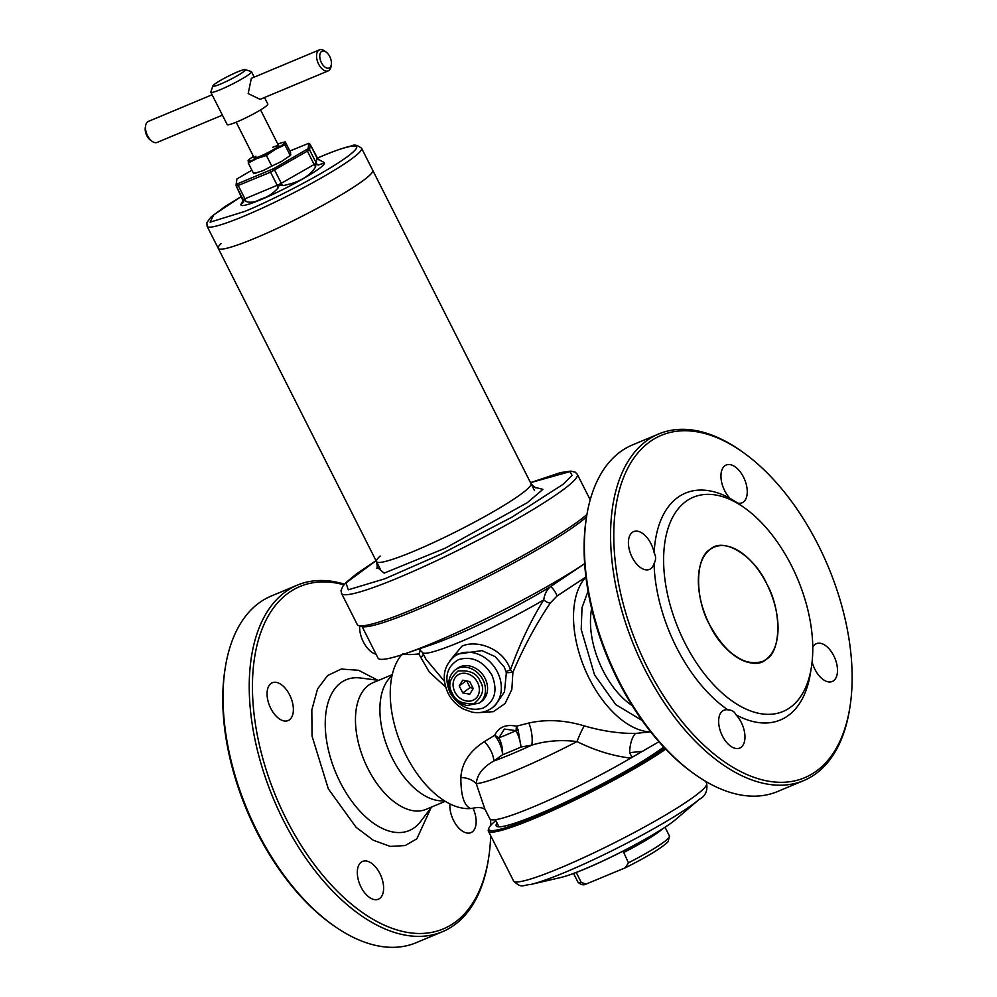 <?xml version="1.0" encoding="UTF-8"?>
<svg xmlns="http://www.w3.org/2000/svg" width="997" height="997" viewBox="0 0 997 997"><rect width="100%" height="100%" fill="white"/><g stroke="black" fill="none" stroke-linecap="round" stroke-linejoin="round"><path stroke-width="1.5" d="M255.693 237.947A86.54 9.185 -26.8 0 0 335.391 198.241A86.54 9.185 -26.8 0 0 372.716 170.3A86.54 9.185 153.2 0 1 361.811 181.566A86.54 9.185 153.2 0 1 276.842 228.575A86.54 9.185 153.2 0 1 218.243 248.328A86.54 9.185 -26.8 0 0 255.693 237.947M240.8 204.597L241.05 205.108A46.685 4.96 -26.8 0 0 261.251 199.5A46.685 4.96 -26.8 0 0 304.247 178.077A46.685 4.96 -26.8 0 0 324.386 163.01L318.055 165.091C316.348 163.707 315.55 164.281 315.65 166.823C309.618 176.432 298.664 182.688 282.774 185.616C280.232 184.47 278.674 185.243 278.088 187.935C273.078 193.555 267.383 197.232 261.002 198.989C255.494 202.204 250.446 203.014 245.835 201.431C244.028 199.736 243.268 199.936 243.567 202.017L240.8 204.597L243.28 200.085M317.806 159.022L324.137 162.499M289.865 151.008L308.721 143.306L308.148 148.678L273.527 168.73L236.252 184.32L236.887 178.986L251.88 170.175M236.364 186.24L243.567 202.017M766.718 583.818C781.773 610.301 781.386 651.589 766.02 659.428C753.034 671.99 722.252 653.122 709.665 624.87C694.61 598.387 694.996 557.099 710.375 549.272C723.348 536.698 754.131 555.566 766.718 583.818A62.051 34.521 -112.7 0 1 762.144 661.597A62.051 34.521 -112.7 0 1 709.665 624.87A62.051 34.521 -112.7 0 1 714.238 547.104A62.051 34.521 -112.7 0 1 766.718 583.818M849.943 707.023L849.631 708.979A187.872 104.523 -112.7 0 1 815.434 774.008A187.872 104.523 -112.7 0 1 803.719 780.576L777.535 791.531A187.872 104.523 -112.7 0 1 694.311 773.959L692.691 772.8A185.592 103.264 -112.7 0 1 586.298 518.465L586.61 516.508A187.872 104.523 -112.7 0 1 620.795 451.479A187.872 104.523 -112.7 0 1 632.522 444.911L658.705 433.957A187.872 104.523 -112.7 0 1 741.918 451.529L743.538 452.688A185.592 103.264 67.3 0 0 649.745 441.821A185.592 103.264 67.3 0 0 647.626 667.928A185.592 103.264 67.3 0 0 816.157 771.254A185.592 103.264 67.3 0 0 849.943 707.023A185.592 103.264 67.3 0 0 743.538 452.688M694.311 773.959A187.872 104.523 -112.7 0 1 618.651 680.365A187.872 104.523 -112.7 0 1 586.61 516.508M737.967 503.198L729.929 498.276A20.501 11.403 -112.7 0 1 724.682 490.698A20.501 11.403 -112.7 0 1 726.202 465.013A20.501 11.403 -112.7 0 1 743.525 477.139A20.501 11.403 -112.7 0 1 742.017 502.824A20.501 11.403 -112.7 0 1 737.967 503.198A122.967 68.419 -112.7 0 1 739.973 504.594L744.809 508.071A116.138 64.618 -112.7 0 1 791.593 565.922A116.138 64.618 -112.7 0 1 811.396 667.23A116.138 64.618 -112.7 0 1 759.527 713.478A116.138 64.618 -112.7 0 1 684.789 642.766A116.138 64.618 -112.7 0 1 670.831 521.02A116.138 64.618 -112.7 0 1 744.809 508.071M812.767 647.227A20.501 11.403 -112.7 0 1 816.431 643.663A20.501 11.403 -112.7 0 1 833.766 655.789A20.501 11.403 -112.7 0 1 832.258 681.474A20.501 11.403 -112.7 0 1 814.923 669.348A20.501 11.403 -112.7 0 1 812.106 661.809M741.232 722.364A20.501 11.403 -112.7 0 1 739.712 748.062A20.501 11.403 -112.7 0 1 722.376 735.923A20.501 11.403 -112.7 0 1 723.897 710.238A20.501 11.403 -112.7 0 1 727.947 709.876C731.786 709.914 734.465 711.546 735.985 714.799A20.501 11.403 -112.7 0 1 741.232 722.364M654.144 552.799C656.101 556.413 656.063 560.002 654.044 563.579A20.501 11.403 -112.7 0 1 649.471 569.412A20.501 11.403 -112.7 0 1 632.148 557.286A20.501 11.403 -112.7 0 1 633.656 531.6A20.501 11.403 -112.7 0 1 650.991 543.726A20.501 11.403 -112.7 0 1 654.144 552.799A122.967 68.419 -112.7 0 1 729.929 498.276M803.719 780.576A187.872 104.523 -112.7 0 1 644.835 669.411A187.872 104.523 -112.7 0 1 646.978 440.524A187.872 104.523 -112.7 0 1 658.705 433.957M727.947 709.876A122.967 68.419 -112.7 0 1 676.415 647.215A122.967 68.419 -112.7 0 1 654.044 563.579M811.396 667.23L810.461 673.112A122.967 68.419 -112.7 0 1 735.985 714.799M457.399 668.314A20.501 16.887 54.3 0 1 485.078 678.384A20.501 16.887 54.3 0 1 481.339 701.589L479.245 703.097A20.501 16.887 54.3 0 0 482.984 679.892A20.501 16.887 54.3 0 0 455.305 669.822L457.399 668.314M465.699 673.374L466.596 673.548A14.805 12.201 54.3 0 1 477.339 682.023L477.8 682.908A14.805 12.201 54.3 0 1 477.862 695.856L477.426 696.579A14.805 12.201 54.3 0 1 466.746 701.041L465.848 700.879A14.805 12.201 54.3 0 1 455.106 692.404L454.657 691.519A14.805 12.201 54.3 0 1 454.582 678.571L455.018 677.848A14.805 12.201 54.3 0 1 465.699 673.374L466.147 673.461A14.805 12.201 54.3 0 1 477.563 682.471L477.339 682.023M466.596 673.548L466.147 673.461A14.805 12.201 54.3 0 0 454.806 678.209L454.582 678.571M455.018 677.848L454.806 678.209A14.805 12.201 54.3 0 0 454.881 691.955L455.106 692.404M454.657 691.519L454.881 691.955A14.805 12.201 54.3 0 0 466.297 700.966L466.746 701.041M465.848 700.879L466.297 700.966A14.805 12.201 54.3 0 0 477.638 696.218L477.862 695.856M477.426 696.579L477.638 696.218A14.805 12.201 54.3 0 0 477.563 682.471L477.8 682.908M469.687 681.524L462.683 680.216L459.218 685.899L462.758 692.903L469.761 694.211L473.226 688.528L469.687 681.524M466.21 680.876L459.218 685.899M462.758 692.903L470.086 687.631L473.064 688.192M466.721 680.963L470.086 687.631M343.94 584.803A185.592 103.264 67.3 0 0 288.407 592.978A185.592 103.264 67.3 0 0 286.289 819.098A185.592 103.264 67.3 0 0 454.819 922.424A185.592 103.264 67.3 0 0 488.592 858.18A185.592 103.264 67.3 0 0 490.686 835.66M344.488 584.18A187.872 104.523 67.3 0 0 297.368 585.114A187.872 104.523 67.3 0 0 285.641 591.695A187.872 104.523 67.3 0 0 283.497 820.581A187.872 104.523 67.3 0 0 442.369 931.746A187.872 104.523 67.3 0 0 454.096 925.179A187.872 104.523 67.3 0 0 488.281 860.149L488.592 858.18M289.641 694.897A20.501 11.403 -112.7 0 1 288.133 720.582A20.501 11.403 -112.7 0 1 270.798 708.456A20.501 11.403 -112.7 0 1 272.318 682.758A20.501 11.403 -112.7 0 1 289.641 694.897M379.882 873.534A20.501 11.403 -112.7 0 1 378.374 899.219A20.501 11.403 -112.7 0 1 361.039 887.093A20.501 11.403 -112.7 0 1 362.559 861.408A20.501 11.403 -112.7 0 1 379.882 873.534M473.064 808.28A20.501 11.403 -112.7 0 1 470.92 832.645A20.501 11.403 -112.7 0 1 453.585 820.506A20.501 11.403 -112.7 0 1 449.934 803.894M376.093 654.244A20.501 11.403 -112.7 0 1 363.344 641.869A20.501 11.403 -112.7 0 1 359.643 625.904M297.368 585.114L271.184 596.069A187.872 104.523 67.3 0 0 259.457 602.637A187.872 104.523 67.3 0 0 225.272 667.666A187.872 104.523 67.3 0 0 257.313 831.535A187.872 104.523 67.3 0 0 332.973 925.129A187.872 104.523 67.3 0 0 416.185 942.701L442.369 931.746M445.26 801.314L426.043 809.352A68.656 38.198 -112.7 0 1 367.98 768.724A68.656 38.198 -112.7 0 1 373.052 682.683L392.27 674.633M332.973 925.129L331.353 923.97A185.592 103.264 -112.7 0 1 224.961 669.635L225.272 667.666M444.276 800.703A68.656 38.198 -112.7 0 1 392.419 758.505A68.656 38.198 -112.7 0 1 392.008 675.767M490.773 825.329A185.592 103.264 67.3 0 0 490.611 819.546M255.967 156.217A13.659 1.446 -26.8 0 0 254.247 157.987A13.659 1.446 -26.8 0 0 254.472 158.112M278.462 145.325A13.883 1.471 153.2 0 1 278.686 145.811A13.883 1.471 153.2 0 1 260.005 156.317A13.883 1.471 153.2 0 1 254.322 158.112A13.883 1.471 153.2 0 1 254.073 157.638M278.612 145.923A13.659 1.446 -26.8 0 0 278.637 145.674A13.659 1.446 -26.8 0 0 272.729 147.307M253.462 156.429A20.501 2.181 -26.8 0 0 249.213 159.42A20.501 2.181 -26.8 0 0 248.066 160.804A20.501 2.181 -26.8 0 0 256.964 158.498A20.501 2.181 -26.8 0 0 275.284 149.413A20.501 2.181 -26.8 0 0 284.706 142.633A20.501 2.181 -26.8 0 0 282.774 142.471A20.501 2.181 -26.8 0 0 277.851 144.104M248.627 160.056L248.278 163.047L256.964 158.498L266.411 155.457L275.284 149.413L284.905 144.877L285.267 141.898L284.706 142.633M284.905 144.877L290.277 155.507L281.403 161.539L271.782 166.075L266.411 155.457M271.782 166.075L263.096 170.624L253.637 173.665L248.278 163.047M253.637 173.665L254.198 172.93M290.825 154.759L290.277 155.507L290.625 152.516L285.267 141.898M331.328 64.556L331.029 66.525A11.391 6.331 -112.7 0 1 328.237 70.862L260.13 99.351L248.191 93.581L251.331 78.339L319.451 49.85A11.391 6.331 -112.7 0 1 324.499 50.909L326.106 52.068A9.11 5.072 -112.7 0 1 329.783 56.605A9.11 5.072 -112.7 0 1 331.328 64.556A9.11 5.072 -112.7 0 1 327.265 68.182A9.11 5.072 -112.7 0 1 321.408 62.637A9.11 5.072 -112.7 0 1 320.311 53.09A9.11 5.072 -112.7 0 1 326.106 52.068M264.517 97.519L267.832 104.062A22.769 2.418 153.2 0 1 257.999 111.415A22.769 2.418 153.2 0 1 237.024 121.858A22.769 2.418 153.2 0 1 227.179 124.6L210.841 92.26A22.769 2.418 153.2 0 1 210.841 91.973L212.86 85.929A18.22 1.932 153.2 0 1 237.498 71.921A18.22 1.932 153.2 0 1 245.2 69.591A18.22 1.932 153.2 0 1 238.258 75.186A18.22 1.932 153.2 0 1 220.748 83.972A18.22 1.932 153.2 0 1 212.86 85.929M245.2 69.591L251.256 71.547A22.769 2.418 153.2 0 1 251.493 71.722A22.769 2.418 153.2 0 1 241.66 79.075A22.769 2.418 153.2 0 1 220.698 89.518A22.769 2.418 153.2 0 1 210.841 92.26M212.099 94.765L148.379 121.41A11.391 6.331 67.3 0 0 145.599 125.759A11.391 6.331 67.3 0 0 147.544 135.692A11.391 6.331 67.3 0 0 152.13 141.362A11.391 6.331 67.3 0 0 157.165 142.421L222.393 115.141M328.237 70.862A11.391 6.331 -112.7 0 1 318.616 64.12A11.391 6.331 -112.7 0 1 319.451 49.85M145.599 125.759L145.288 127.716A9.11 5.072 67.3 0 0 146.846 135.667A9.11 5.072 67.3 0 0 150.51 140.203L152.13 141.362M376.031 560.7L345.971 582.933L348.314 589.788L384.854 578.783L440.936 554.17L512.171 517.032L563.193 484.243L572.029 475.345L570.085 471.581L530.504 482.673M380.181 556.027A86.54 9.185 -26.8 0 0 376.492 561.61A86.54 9.185 -26.8 0 0 442.356 538.417A86.54 9.185 -26.8 0 0 520.06 494.836A86.54 9.185 -26.8 0 0 530.965 483.57C534.255 487.159 536.062 488.505 536.361 487.633M535.09 487.334L542.916 489.365L527.376 502.638L445.248 548.163L384.144 573.125L377.065 567.156M376.019 560.663L356.689 573.724L346.358 582.236L342.868 586.186L341.024 590.511L341.56 593.464L357.275 624.583A132.078 14.02 -26.8 0 0 358.621 625.58A132.078 14.02 -26.8 0 0 452.887 591.533A132.078 14.02 -26.8 0 0 576.416 522.677A132.078 14.02 -26.8 0 0 586.946 514.415M358.621 625.58L361.662 626.565A129.797 13.771 -26.8 0 0 454.296 593.103A129.797 13.771 -26.8 0 0 575.693 525.431A129.797 13.771 -26.8 0 0 586.548 516.845M449.983 692.591C458.707 706.661 469.774 711.821 483.184 708.082C495.048 701.252 497.952 690.248 491.882 675.056C483.159 660.986 472.092 655.814 458.682 659.565C446.818 666.395 443.927 677.399 449.983 692.591M658.917 741.756L630.727 758.106C612.906 756.013 594.997 750.504 577.001 741.569C561.012 739.612 545.97 740.796 531.862 745.108A22.769 11.004 80.8 0 0 528.834 723.024C546.493 719.111 564.963 720.058 584.267 725.891C602.063 731.05 619.125 733.568 635.475 733.431L650.094 731.923A86.54 48.143 -112.7 0 1 584.466 668.077A86.54 48.143 -112.7 0 1 585.924 577.039M642.068 720.432L615.722 704.567L594.536 674.844L581.201 629.431L582.011 607.609L588.043 591.283M485.576 810.2C484.106 808.231 481.14 807.358 476.666 807.595L470.621 808.542C464.041 805.713 460.788 795.369 460.876 777.51C461.673 763.191 469.512 751.227 484.392 741.618L494.724 735.275L497.167 738.752C500.556 744.398 502.338 749.744 502.513 754.766L493.876 760.998C482.884 767.142 477.015 774.719 476.254 783.717L484.841 808.941L489.876 818.898A101.333 10.755 153.2 0 0 539.826 804.143A101.333 10.755 153.2 0 0 630.727 758.106M497.167 738.752A22.769 2.418 -26.8 0 1 498.998 738.017A22.769 15.017 -111.4 0 1 502.513 754.766A92.223 9.783 153.2 0 0 520.982 747.04A22.769 10.107 66.2 0 0 516.134 730.851A22.769 2.418 -26.8 0 1 518.141 729.978L516.421 726.202L528.834 723.024M484.392 741.618A22.769 13.734 -127.5 0 1 493.876 760.998A94.665 10.045 153.2 0 0 511.349 754.143A94.665 10.045 153.2 0 0 531.862 745.108L520.982 747.04L518.141 729.978M491.646 708.194A31.879 26.271 -125.7 0 0 497.466 672.09A31.879 26.271 -125.7 0 0 454.408 656.437C443.528 665.896 441.397 678.134 448.014 693.127C451.641 700.156 456.838 705.477 463.593 709.116L471.942 712.107C479.283 713.503 485.851 712.207 491.646 708.194L494.936 705.839L504.457 691.906L506.351 672.776L504.32 667.167L495.222 656.649L481.937 650.617L457.698 654.069M449.921 660.687L461.96 646.143C477.438 639.202 504.183 649.172 510.414 669.947A4.549 0.648 -17.7 0 0 506.14 671.617M425.918 659.154L444.413 681.25M584.641 563.617A128.663 13.659 153.2 0 1 433.732 642.666A128.663 13.659 153.2 0 1 405.206 653.658A128.663 13.659 153.2 0 1 378.037 658.12L362.173 626.689M586.024 576.927L556.949 596.056L550.356 602.973C536.074 624.072 523.599 647.203 512.894 672.339L510.414 669.947C519.636 644.124 530.753 620.757 543.764 599.858C544.499 594.274 546.692 589.912 550.344 586.747L582.958 564.825M460.876 777.51A22.769 16.363 168.1 0 1 476.254 783.717A101.333 10.755 153.2 0 0 515.499 770.644A101.333 10.755 153.2 0 0 577.001 741.569A22.769 3.49 111 0 1 584.267 725.891M642.866 751.314L629.618 752.66L632.036 757.346M629.618 752.66C629.992 743.75 631.948 737.344 635.475 733.431M506.351 672.776L512.894 672.339L511.847 689.45L505.118 703.483L493.353 711.684L478.759 712.631M445.572 686.97L429.321 672.09L418.728 653.882C410.776 654.879 405.443 654.792 402.738 653.608M401.617 654.855A86.54 48.143 67.3 0 0 402.987 748.921A86.54 48.143 67.3 0 0 470.621 808.542M494.724 735.275C498.687 727.062 505.915 724.034 516.421 726.202L516.047 730.664L504.357 729.069L498.911 737.842L494.724 735.275M420.136 649.708A5.92 4.798 -94.8 0 1 418.728 653.882M423.326 654.144A5.92 5.135 -8.7 0 1 421.158 657.011M425.956 659.229L422.441 652.424A86.465 9.172 153.2 0 0 459.854 642.031A86.465 9.172 153.2 0 0 543.764 599.858A5.92 2.617 -145.3 0 0 550.356 602.973M405.206 653.658L431.564 644.66A93.992 9.97 -26.8 0 0 452.414 636.622A93.992 9.97 -26.8 0 0 550.344 586.747A5.92 1.221 -123.3 0 1 553.996 590.199A5.92 1.221 -123.3 0 1 556.949 596.056M534.542 490.649L361.599 148.266A86.54 9.185 153.2 0 1 324.262 176.22A86.54 9.185 153.2 0 1 244.564 215.913A86.54 9.185 153.2 0 1 207.114 226.307L218.243 248.328A86.54 9.185 153.2 0 1 220.985 243.654M665.697 749.133A108.162 11.478 153.2 0 1 559.678 807.283A108.162 11.478 153.2 0 1 488.368 831.074A108.162 11.478 153.2 0 1 488.368 829.703L488.879 828.195A107.028 11.353 153.2 0 1 495.833 820.606M664.775 748.174A107.028 11.353 153.2 0 1 554.918 808.081A107.028 11.353 153.2 0 1 488.879 828.195M497.067 823.036A98.828 10.493 -26.8 0 0 497.204 826.6A98.828 10.493 -26.8 0 0 567.742 801.127A98.828 10.493 -26.8 0 0 660.176 749.607A98.828 10.493 -26.8 0 0 663.678 747.002M495.384 819.696L498.949 826.75A96.784 10.269 -26.8 0 0 498.986 826.825M576.229 872.462L581.301 882.532L586.174 884.04L625.281 867.801L628.434 862.816L623.113 851.114M625.281 867.801L625.804 867.564C647.589 856.573 661.696 847.949 668.14 841.667L669.448 836.009L665.036 827.261M317.171 158.187L320.835 156.629C340.949 147.755 373.601 137.536 346.258 157.476C317.183 178.127 261.663 204.796 244.614 211.476L210.105 222.169L213.819 214.754L241.486 196.409L224.936 206.616L211.165 216.897L206.865 222.593L207.114 226.307M308.148 148.678A2.281 2.256 6.7 0 1 309.593 149.849L310.229 144.54A2.281 2.256 -173.3 0 0 308.771 143.369M237.897 183.897A2.281 1.271 -112.7 0 0 238.308 185.666L244.938 198.802L242.969 199.35L236.339 186.215L270.561 172.169L309.593 149.849L316.236 162.985L316.859 157.676L310.217 144.503L308.721 143.306M236.252 184.32A2.281 2.256 6.7 0 0 236.102 184.894L236.339 186.215A2.281 2.256 6.7 0 1 236.102 184.894L236.725 179.597A2.281 2.256 6.7 0 1 236.875 179.011M245.835 201.431A5.695 3.165 -112.7 0 0 244.938 198.802L277.191 185.305L270.561 172.169A2.281 1.271 -112.7 0 1 270.15 170.4M278.088 187.935A5.695 3.165 -112.7 0 0 277.191 185.305L281.266 183.286L274.624 170.151A2.281 0.997 -119.8 0 0 273.527 168.73M282.774 185.616A5.695 2.48 -119.8 0 1 281.266 183.286L314.142 164.493L307.5 151.357A2.281 0.997 -119.8 0 0 306.403 149.924M318.691 159.782A5.695 5.646 -173.3 0 1 316.859 157.676L316.834 157.613M315.65 166.823A5.695 2.48 -119.8 0 1 314.142 164.493L316.236 162.985A5.695 5.646 6.7 0 0 318.055 165.091M242.994 199.375A5.695 5.646 6.7 0 1 243.567 201.855M480.193 681.375C484.841 688.678 482.909 696.018 474.385 703.384C462.708 704.468 455.33 701.028 452.264 693.052C447.603 685.737 449.535 678.409 458.059 671.043C469.749 669.947 477.114 673.399 480.193 681.375M431.115 807.67L416.858 838.789L405.218 845.543L390.313 846.428L373.327 840.259L356.091 827.286L328.325 788.851L312.036 736.085L311.824 709.914L317.532 688.989L327.639 675.505L341.248 669.062L358.559 670.271L377.813 680.253M378.598 680.353L360.602 677.997A81.742 45.476 67.3 0 0 340.139 782.184A81.742 45.476 67.3 0 0 420.634 821.503L431.601 807.034M341.56 593.464A132.078 14.02 -26.8 0 0 442.082 558.071A132.078 14.02 -26.8 0 0 560.688 491.558A132.078 14.02 -26.8 0 0 577.338 474.36L575.244 472.167L570.745 471.095L560.414 472.615L530.491 482.635M591.645 608.693A68.319 38.011 67.3 0 0 602.923 670.395A68.319 38.011 67.3 0 0 632.198 705.639M498.998 738.017L498.911 737.842A85.555 9.085 -26.8 0 0 516.047 730.664L516.134 730.851M488.368 831.074L513.53 880.887A108.162 11.478 -26.8 0 0 560.351 867.901A108.162 11.478 -26.8 0 0 693.002 797.426A108.162 11.478 -26.8 0 0 706.624 783.343L705.614 781.336M560.738 877.51A70.326 7.465 -26.8 0 0 584.641 869.035A70.326 7.465 -26.8 0 0 670.881 823.21A70.326 7.465 -26.8 0 0 675.891 819.335C662.968 830.763 616.906 855.713 585.139 868.886C574.808 873.21 566.682 876.089 560.738 877.51L530.591 884.501A103.102 10.942 -26.8 0 0 565.635 872.076A103.102 10.942 -26.8 0 0 692.068 804.903A103.102 10.942 -26.8 0 0 699.42 799.22C705.39 796.129 707.795 790.833 706.624 783.343M662.432 828.943A51.233 5.434 153.2 0 1 623.337 852.709M628.434 862.816A51.233 5.434 -26.8 0 0 669.448 836.009M586.174 884.04C583.644 885.473 580.902 884.862 577.986 882.208A51.233 5.434 -26.8 0 0 581.301 882.532M361.599 148.266C357.387 145.076 354.097 144.291 351.704 145.923C344.9 147.282 334.68 150.809 321.059 156.504L317.158 158.162M318.193 159.346L310.217 144.503M714.238 547.104C695.283 553.821 692.952 593.19 709.665 624.87C726.152 654.206 743.65 666.445 762.144 661.597M455.305 669.822C448.363 675.829 447.03 683.668 451.267 693.326L453.336 696.704L461.337 703.658L466.696 705.577L479.245 703.097M249.213 159.42L248.328 160.181M282.774 142.471L285.179 141.91M289.678 156.143L290.576 155.382M256.129 173.092L253.724 173.652M278.637 145.674L260.566 109.894M254.223 77.143L251.493 71.722M254.247 157.987L236.177 122.207M590.199 499.821L577.338 474.36M376.492 561.61C377.414 566.383 377.439 568.639 376.554 568.365M454.408 656.437L457.723 654.057M582.909 564.85L584.641 563.654M422.441 652.424L418.939 648.972M218.243 248.328L380.069 568.676M513.53 880.887C521.942 888.988 522.366 884.95 530.591 884.501M675.891 819.335L699.42 799.22M577.986 882.208L573.562 873.472"/></g></svg>
